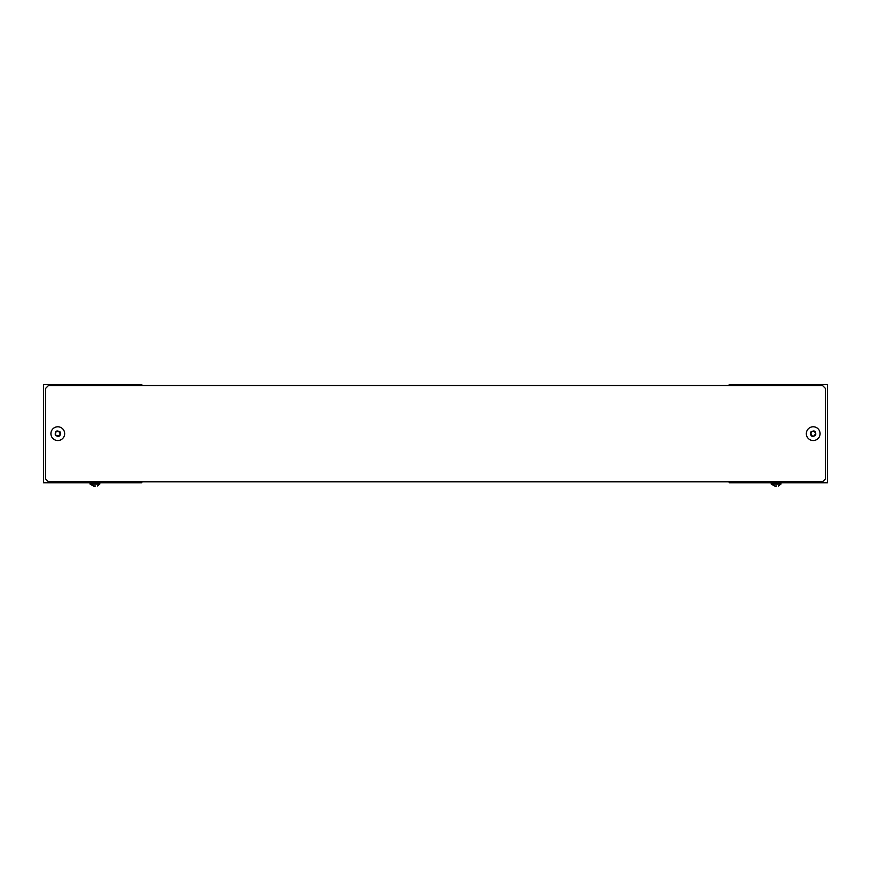 <?xml version="1.0" encoding="UTF-8"?>
<svg xmlns="http://www.w3.org/2000/svg" width="871" height="871" viewBox="0 0 871 871"><rect width="100%" height="100%" fill="white"/><g stroke="black" fill="none" stroke-linecap="round" stroke-linejoin="round"><path stroke-width="1.31" d="M825.49 478.843L822.54 481.794L48.46 481.794L45.51 478.843L45.51 388.477L48.46 385.526L822.54 385.526L825.49 388.477L825.49 478.843M729.212 385.526L729.212 384.547L827.45 384.547L827.45 482.774L729.212 482.774L729.212 481.794M818.958 437.427A6.881 6.881 0 0 1 807.069 436.763A6.881 6.881 0 0 1 813.59 426.79A6.881 6.881 0 0 1 818.958 437.427M810.738 432.049C814.461 429.947 816.116 431.014 815.67 435.271C811.946 437.384 810.302 436.306 810.738 432.049M815.027 434.553L815.735 433.366L814.222 431.33L811.696 431.613L810.727 433.105L812.186 435.99L813.96 436.099L815.027 434.553M141.788 481.794L141.788 482.774L43.55 482.774L43.55 384.547L141.788 384.547L141.788 385.526M63.55 429.904A6.881 6.881 0 0 1 58.172 440.53A6.881 6.881 0 0 1 51.661 430.557A6.881 6.881 0 0 1 63.55 429.904M55.33 435.271C54.895 431.014 56.539 429.936 60.262 432.049C60.698 436.306 59.054 437.384 55.33 435.271M59.348 432.354L58.542 431.232L56.06 431.787L55.309 434.215L56.288 435.707L59.522 435.533L60.328 433.954L59.348 432.354M90.018 482.774L90.018 484.058L94.351 486.454L90.018 484.058L99.838 484.058L99.838 482.774M94.416 486.029L95.429 486.029M771.162 482.774L771.162 484.058L775.495 486.454L771.162 484.058L780.982 484.058L780.982 482.774M775.571 486.029L776.584 486.029M97.302 486.029L99.838 484.058L97.302 486.029M778.445 486.029L780.982 484.058L778.445 486.029"/></g></svg>
